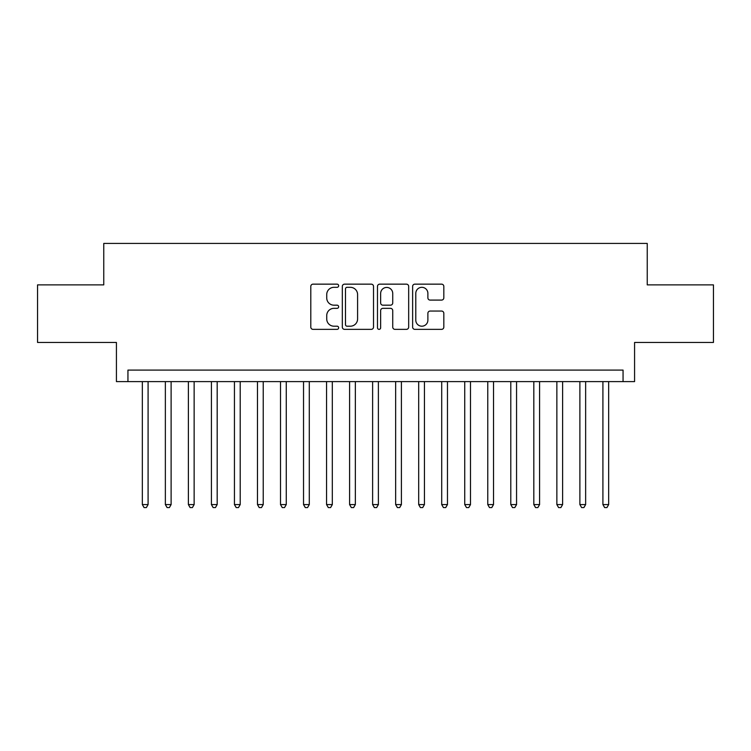 <?xml version="1.0" encoding="UTF-8"?>
<svg xmlns="http://www.w3.org/2000/svg" width="751" height="751" viewBox="0 0 751 751"><rect width="100%" height="100%" fill="white"/><g stroke="black" fill="none" stroke-linecap="round" stroke-linejoin="round"><path stroke-width="1.13" d="M338.654 285.737A1.586 1.586 0 0 0 337.077 284.15L313.054 284.15A2.262 2.262 0 0 0 310.792 286.413L310.792 327.098A2.262 2.262 0 0 0 313.054 329.36L337.077 329.36A1.586 1.586 0 0 0 338.654 327.783A1.586 1.586 0 0 0 337.077 326.197L333.96 326.197A7.238 7.238 0 0 1 326.732 318.968L326.732 315.57A7.238 7.238 0 0 1 333.96 308.342L337.077 308.342A1.586 1.586 0 0 0 338.654 306.755A1.586 1.586 0 0 0 337.077 305.178L333.96 305.178A7.238 7.238 0 0 1 326.732 297.94L326.732 294.552A7.238 7.238 0 0 1 333.96 287.323L337.077 287.323A1.586 1.586 0 0 0 338.654 285.737M441.56 300.09A2.262 2.262 0 0 0 443.822 297.828L443.822 286.413A2.262 2.262 0 0 0 441.56 284.15L414.89 284.15A2.262 2.262 0 0 0 412.628 286.413L412.628 327.098A2.262 2.262 0 0 0 414.89 329.36L441.56 329.36A2.262 2.262 0 0 0 443.822 327.098L443.822 313.317A2.262 2.262 0 0 0 441.56 311.055L430.145 311.055A2.262 2.262 0 0 0 427.882 313.317L427.882 320.151A6.046 6.046 0 0 1 421.837 326.197A6.046 6.046 0 0 1 415.791 320.151L415.791 293.369A6.046 6.046 0 0 1 421.837 287.323A6.046 6.046 0 0 1 427.882 293.369L427.882 297.828A2.262 2.262 0 0 0 430.145 300.09L441.56 300.09M623.058 381.602L634.576 381.602L634.576 342.456L713.45 342.456L713.45 284.882L647.24 284.882L647.24 243.427L103.76 243.427L103.76 284.882L37.55 284.882L37.55 342.456L116.424 342.456L116.424 381.602L623.058 381.602L623.058 370.093L127.942 370.093L127.942 381.602M373.519 286.413A2.262 2.262 0 0 0 371.266 284.15L344.587 284.15A2.262 2.262 0 0 0 342.325 286.413L342.325 327.098A2.262 2.262 0 0 0 344.587 329.36L371.266 329.36A2.262 2.262 0 0 0 373.519 327.098L373.519 286.413M379.734 284.15L406.413 284.15A2.262 2.262 0 0 1 408.675 286.413L408.675 327.098A2.262 2.262 0 0 1 406.413 329.36L394.998 329.36A2.262 2.262 0 0 1 392.735 327.098L392.735 310.604A2.262 2.262 0 0 0 390.473 308.342L382.907 308.342A2.262 2.262 0 0 0 380.644 310.604L380.644 327.783A1.586 1.586 0 0 1 379.058 329.36A1.586 1.586 0 0 1 377.481 327.783L377.481 286.413A2.262 2.262 0 0 1 379.734 284.15M347.075 287.323A1.586 1.586 0 0 0 345.488 288.9L345.488 324.62A1.586 1.586 0 0 0 347.075 326.197L350.351 326.197A7.238 7.238 0 0 0 357.589 318.968L357.589 294.552A7.238 7.238 0 0 0 350.351 287.323L347.075 287.323M392.735 293.481A6.046 6.046 0 0 0 386.69 287.436A6.046 6.046 0 0 0 380.644 293.481L380.644 302.916A2.262 2.262 0 0 0 382.907 305.178L390.473 305.178A2.262 2.262 0 0 0 392.735 302.916L392.735 293.481M142.333 381.602L142.333 504.578L148.088 504.578L148.088 381.602M148.088 504.578L146.361 507.573L144.061 507.573L142.333 504.578M165.361 381.602L165.361 504.578L171.115 504.578L171.115 381.602M171.115 504.578L169.388 507.573L167.088 507.573L165.361 504.578M188.388 381.602L188.388 504.578L194.143 504.578L194.143 381.602M194.143 504.578L192.416 507.573L190.116 507.573L188.388 504.578M211.416 381.602L211.416 504.578L217.18 504.578L217.18 381.602M217.18 504.578L215.453 507.573L213.143 507.573L211.416 504.578M234.443 381.602L234.443 504.578L240.207 504.578L240.207 381.602M240.207 504.578L238.48 507.573L236.171 507.573L234.443 504.578M257.48 381.602L257.48 504.578L263.235 504.578L263.235 381.602M263.235 504.578L261.508 507.573L259.208 507.573L257.48 504.578M280.508 381.602L280.508 504.578L286.262 504.578L286.262 381.602M286.262 504.578L284.535 507.573L282.235 507.573L280.508 504.578M303.535 381.602L303.535 504.578L309.29 504.578L309.29 381.602M309.29 504.578L307.563 507.573L305.263 507.573L303.535 504.578M326.563 381.602L326.563 504.578L332.317 504.578L332.317 381.602M332.317 504.578L330.59 507.573L328.29 507.573L326.563 504.578M349.59 381.602L349.59 504.578L355.345 504.578L355.345 381.602M355.345 504.578L353.627 507.573L351.318 507.573L349.59 504.578M372.618 381.602L372.618 504.578L378.382 504.578L378.382 381.602M378.382 504.578L376.655 507.573L374.345 507.573L372.618 504.578M395.655 381.602L395.655 504.578L401.41 504.578L401.41 381.602M401.41 504.578L399.682 507.573L397.373 507.573L395.655 504.578M418.683 381.602L418.683 504.578L424.437 504.578L424.437 381.602M424.437 504.578L422.71 507.573L420.41 507.573L418.683 504.578M441.71 381.602L441.71 504.578L447.465 504.578L447.465 381.602M447.465 504.578L445.737 507.573L443.437 507.573L441.71 504.578M464.738 381.602L464.738 504.578L470.492 504.578L470.492 381.602M470.492 504.578L468.765 507.573L466.465 507.573L464.738 504.578M487.765 381.602L487.765 504.578L493.52 504.578L493.52 381.602M493.52 504.578L491.792 507.573L489.492 507.573L487.765 504.578M510.793 381.602L510.793 504.578L516.557 504.578L516.557 381.602M516.557 504.578L514.829 507.573L512.52 507.573L510.793 504.578M533.82 381.602L533.82 504.578L539.584 504.578L539.584 381.602M539.584 504.578L537.857 507.573L535.547 507.573L533.82 504.578M556.857 381.602L556.857 504.578L562.612 504.578L562.612 381.602M562.612 504.578L560.884 507.573L558.584 507.573L556.857 504.578M579.885 381.602L579.885 504.578L585.639 504.578L585.639 381.602M585.639 504.578L583.912 507.573L581.612 507.573L579.885 504.578M602.912 381.602L602.912 504.578L608.667 504.578L608.667 381.602M608.667 504.578L606.939 507.573L604.639 507.573L602.912 504.578"/></g></svg>
